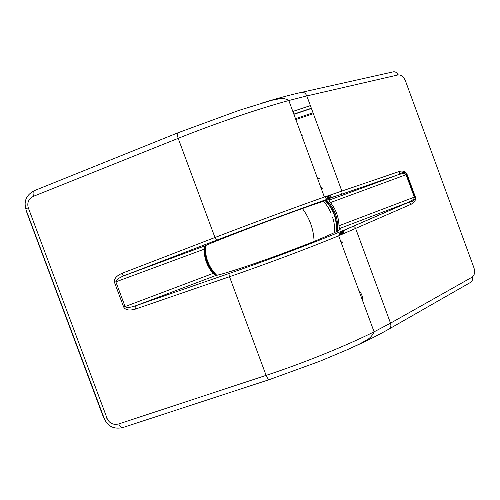 <?xml version="1.0" encoding="UTF-8"?>
<svg xmlns="http://www.w3.org/2000/svg" width="500" height="500" viewBox="0 0 500 500"><rect width="100%" height="100%" fill="white"/><g stroke="black" fill="none" stroke-linecap="round" stroke-linejoin="round"><path stroke-width="0.75" d="M204.069 249.231L115.869 281.85C115.825 280 118.7 277.9 124.481 275.538L204.981 245.844L204.069 249.231C204.175 258.387 207.169 266.45 213.044 273.412L215.969 275.444C227.75 273.344 283.344 254.075 315.925 240.662C335.538 232.55 343.369 228.531 339.419 228.606L338.969 225.763C338.738 217.05 335.887 209.319 330.419 202.575L328.944 200.194L398.425 174.662C402.587 173.337 405.138 173.344 406.069 174.688L330.419 202.575M204.981 245.844C215.694 240.819 271.075 219.594 304.212 207.881C324 200.9 332.244 198.337 328.944 200.194M310.375 105.594L292.831 111.444M311.356 108.256L293.819 114.119M399.575 171.375C399.988 172.862 399.637 173.944 398.525 174.613L340.719 194.531C313.244 203.962 260.1 223.475 217.075 240.006C216.381 240.031 215.675 239.2 214.963 237.506C250.994 223.625 294.788 207.438 324.387 197.031L399.575 171.375C403.15 170.487 405.644 171.475 407.05 174.325L415.288 196.762C416.062 199.856 414.825 202.288 411.575 204.056L338.675 235.787C309.681 247.775 266.006 264.175 229.506 276.719L135.488 309.081C129.406 310.812 125.475 310.144 123.694 307.075L114.475 282.362C113.812 278.881 116.369 275.85 122.131 273.263L214.963 237.506L178.181 138.35L33.575 196.262C28.688 198.781 26.913 202.575 28.238 207.65L25.869 209.056C23.7 201.081 26.375 195.019 33.9 190.875L34.112 190.769M28.238 207.65L107.238 418.769C109.55 423.438 113.381 425.163 118.725 423.944L266.106 375.375C302.738 363.394 345.925 345.919 374.087 331.831L390.519 323.169L472.137 277.156C474.625 275.238 475.206 272.069 473.894 267.656L405.469 80.925C403.612 76.681 401.125 74.688 398.019 74.931L306.819 95.938L288.8 100.512C258.363 108.794 214.069 123.894 178.181 138.35C177.15 135.1 177.188 133.2 178.294 132.65L238.931 110.4L271.244 100.4L280.85 98.5C282.694 98.144 285.456 98.781 289.137 100.419M64.987 314.088L62.9 308.637L64.987 314.088M26.819 212.544L102.55 414.894L104.494 419.144L26.194 210.25M103.306 416.544L102.55 414.894M122.225 427.7C113.919 429.3 108.006 426.45 104.494 419.144L107.238 418.769M34.544 190.569C32.975 191.319 32.65 193.212 33.575 196.262M118.725 423.944C120 426.781 121.45 427.962 123.081 427.488M302.294 92.181L392.381 72.056C394.844 71.256 396.725 72.213 398.019 74.931M472.137 277.156C472.9 280.044 472.081 281.962 469.675 282.9L389.769 328.594M329.844 195.119L331.831 197.625M343.288 230.481L343.275 233.881M337.006 233.081C338.988 220.487 335.525 209.562 326.613 200.3M135.488 309.081C134.963 307.394 135.05 306.288 135.75 305.756C129.825 307.719 126.269 307.987 125.094 306.562L213.044 273.412M217.075 240.006L124.481 275.538C123.619 275.637 122.837 274.881 122.131 273.263M338.969 225.763L414.312 197.144C414.475 198.775 412.556 200.481 408.556 202.262L411.575 204.056M321.312 188.694L322.262 188.35M341.006 242.106L341.95 241.744M329.319 195.3L331.325 197.8M342.775 230.694L342.756 234.094M339.731 235.35L340.256 231.744M329.019 198.612L326.606 196.25M332.562 217.331C334.387 222.369 334.894 227.519 334.081 232.781M324.331 202.213L328.131 207.125L330.863 212.725M306.419 244.469L280.675 254.256M313.356 113.681L295.831 119.581M301.9 136.037L302.438 135.812L301.95 136.169M319.662 178.306L317.719 178.938M311.431 108.456L293.894 114.325M313.025 112.781L295.5 118.675M215.969 275.444L135.75 305.756L229.45 273.375C273.006 258.363 325.869 238.188 352.512 226.556L408.556 202.262L339.419 228.606M114.475 282.362L115.869 281.85L125.094 306.562L123.694 307.075M408.794 202.206L412.431 201.438C413.787 200.8 414.669 199.838 415.069 198.544L414.994 196.875L414.312 197.144L406.069 174.688L407.05 174.325M260.087 103.625C276.131 98.7 289.688 95 300.763 92.525C303.325 91.662 305.344 92.8 306.819 95.938L341.831 190.987C342.294 192.613 341.956 193.775 340.825 194.488L326.6 199.094L324.738 196.912M352.512 226.556L352.781 226.494C354.056 226.425 355.025 227.125 355.675 228.581L390.519 323.169C391.419 326.488 390.606 328.612 388.088 329.556C378.612 334.969 366.625 340.962 352.113 347.537M473.894 267.656L405.469 80.925M374.394 331.681C372.3 335.588 369.8 338.344 366.906 339.95L359.45 344.056L348.113 349.35L320.031 361.175L269.806 379.456C268.65 379.8 267.413 378.438 266.106 375.375L229.506 276.719C228.944 274.969 228.925 273.856 229.45 273.375M340.719 194.531L398.519 174.619L402.025 172.731C403.331 172.325 404.569 172.463 405.75 173.144L406.763 174.431L414.994 196.875L415.288 196.762M341.062 242.262L342.206 241.825M341.269 242.819L342.231 242.45M342.238 242.413L341.256 242.794M341.962 243.106L341.45 243.3M327.713 195.863L330.094 198.231M341.356 231.287L340.875 234.881M340.906 234.862L341.388 231.275M330.125 198.225L327.744 195.85M328.15 195.712L330.506 198.088M341.769 231.112L341.319 234.694M340.156 235.175L340.669 231.575M329.419 198.469L327.013 196.106M205.037 245.812C204.412 257.319 208.106 267.188 216.131 275.413M336.112 231.775C337.269 219.75 333.656 209.394 325.288 200.706M325.25 200.712C333.631 209.4 337.244 219.762 336.081 231.794M216.175 275.406C208.137 267.181 204.438 257.312 205.075 245.8M205.581 245.569C204.856 257.162 208.581 267.062 216.75 275.275M214.906 275.056C207.581 267.169 204.062 257.831 204.338 247.044M325.694 200.575C333.969 209.269 337.575 219.6 336.512 231.569M322.413 188.137L321.262 188.556M322.031 187.656L321.062 188.012M321.075 188.044L322.062 187.681M320.881 187.519L321.4 187.331M358.8 290.369C361.55 293.288 362.844 296.8 362.681 300.9M324.387 197.031L288.8 100.512M374.087 331.831L338.675 235.787M178.062 132.744L34.562 190.562M123.1 427.475L269.513 379.556M339.025 235.637C340.562 231.088 338.069 233.238 352.762 226.5L408.8 202.2M336.331 231.669C337.419 219.675 333.806 209.331 325.5 200.637M216.456 275.344C208.337 267.131 204.625 257.244 205.319 245.688M341.131 234.775L341.587 231.188M330.325 198.15L327.962 195.775M314.081 241.412C313.606 229.275 309.706 218.319 302.387 208.531"/></g></svg>
